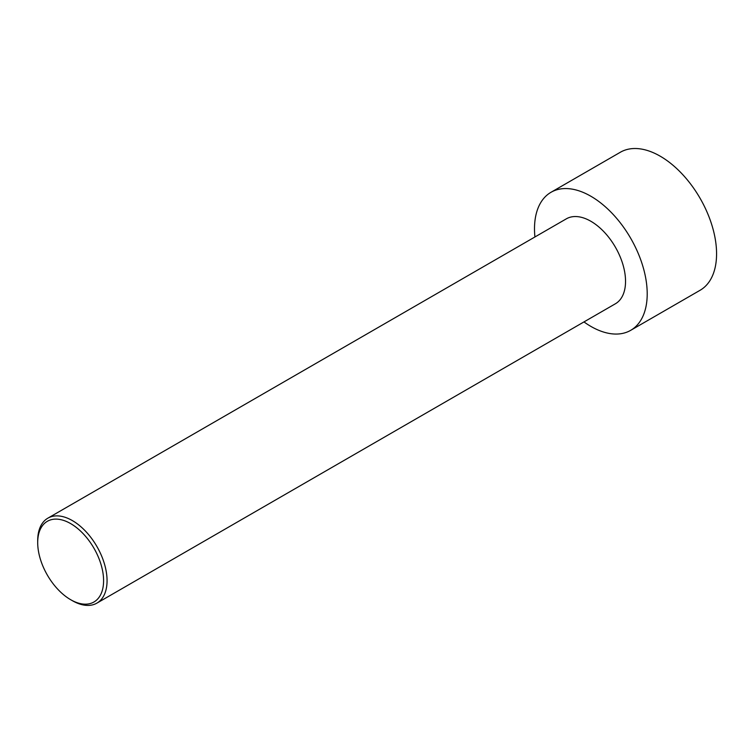 <?xml version="1.0" encoding="UTF-8"?>
<svg xmlns="http://www.w3.org/2000/svg" width="754" height="754" viewBox="0 0 754 754"><rect width="100%" height="100%" fill="white"/><g stroke="black" fill="none" stroke-linecap="round" stroke-linejoin="round"><path stroke-width="1.13" d="M534.925 236.973A79.698 46.013 60 0 1 551.004 192.289L620.363 152.242A79.698 46.013 60 0 1 660.212 156.191A79.698 46.013 60 0 1 712.285 226.426A79.698 46.013 60 0 1 700.061 290.29L630.702 330.327A79.698 46.013 60 0 1 583.964 321.92M551.004 192.289A79.698 46.013 60 0 1 590.853 196.238A79.698 46.013 60 0 1 642.917 266.464A79.698 46.013 60 0 1 630.702 330.327M72.384 600.693L70.65 599.694L72.384 600.693A49.048 28.313 -120 0 0 96.908 603.125A49.048 28.313 -120 0 0 104.42 563.822A49.048 28.313 -120 0 0 72.384 520.599A49.048 28.313 -120 0 0 47.86 518.177A49.048 28.313 -120 0 0 37.7 540.627L37.7 542.626A46.597 26.899 -120 0 0 70.65 599.694A46.597 26.899 -120 0 0 103.59 580.674A46.597 26.899 -120 0 0 70.65 523.606A46.597 26.899 -120 0 0 37.7 542.626M47.86 518.177L566.329 218.839A49.048 28.313 60 0 1 590.853 221.261A49.048 28.313 60 0 1 622.898 264.484A49.048 28.313 60 0 1 615.377 303.787L96.908 603.125"/></g></svg>
